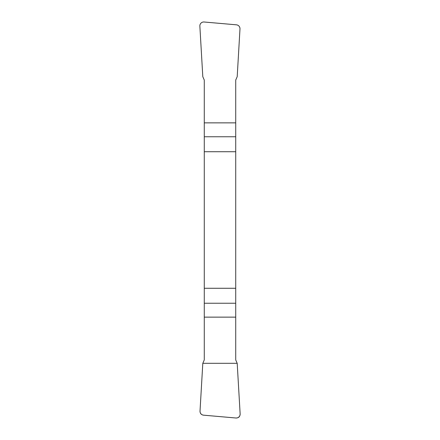 <?xml version="1.0" encoding="UTF-8"?>
<svg xmlns="http://www.w3.org/2000/svg" width="440" height="440" viewBox="0 0 440 440"><rect width="100%" height="100%" fill="white"/><g stroke="black" fill="none" stroke-linecap="round" stroke-linejoin="round"><path stroke-width="0.66" d="M204.276 151.729L235.725 151.729L235.725 80.075L237.198 76.687L239.982 28.958A3.977 3.933 129.4 0 0 236.423 24.827L204.094 22A3.982 3.933 54.1 0 0 199.859 26.131L202.802 76.687L204.276 80.075L204.276 359.925L202.802 363.314L200.019 411.043A3.977 3.933 -50.6 0 0 203.577 415.173L235.906 418A3.982 3.933 -125.9 0 0 240.141 413.87L237.198 363.314L235.725 359.925L235.725 288.272L204.276 288.272M235.725 151.729L235.725 288.272M240.141 413.853C240.081 416.631 238.656 418.017 235.873 418L203.605 415.173C201.223 414.816 200.03 413.435 200.024 411.026L202.802 363.314L237.198 363.314L240.141 413.853M235.725 136.763L204.276 136.763M204.276 122.865L235.725 122.865M204.276 303.237L235.725 303.237M235.725 317.136L204.276 317.136"/></g></svg>
